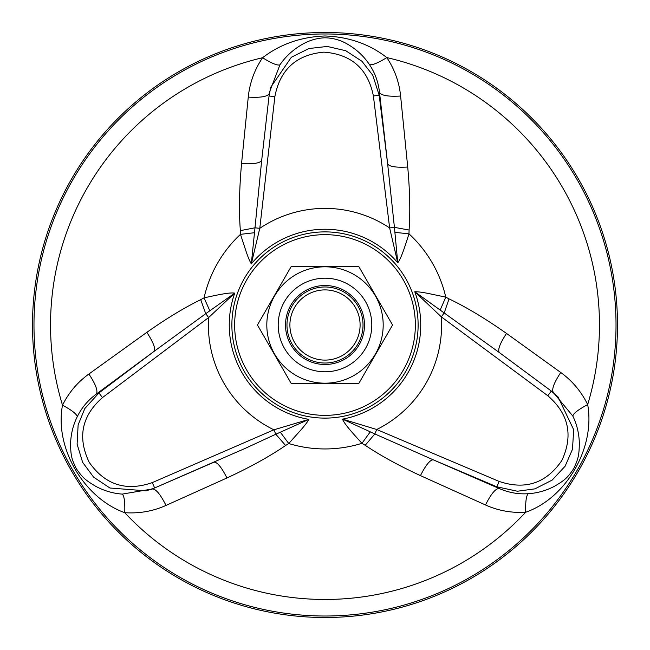 <?xml version="1.0" encoding="UTF-8"?>
<svg xmlns="http://www.w3.org/2000/svg" width="650" height="650" viewBox="0 0 650 650"><rect width="100%" height="100%" fill="white"/><g stroke="black" fill="none" stroke-linecap="round" stroke-linejoin="round"><path stroke-width="0.97" d="M270.757 87.238L269.051 95.989L261.69 160.257L254.995 227.793L259.781 228.337L251.314 263.876C249.844 261.495 248.129 257.416 246.155 251.648L240.476 234.341L240.362 230.636C238.867 211.526 239.265 189.183 241.548 163.605L248.259 97.102C249.697 82.932 254.467 69.81 262.576 57.728C280.272 44.102 301.08 36.855 325 35.969C348.717 36.814 369.322 44.013 386.823 57.582C394.631 69.412 399.23 82.233 400.611 96.029L407.721 167.026C409.874 190.694 410.329 211.697 409.086 230.035L408.98 233.838C405.21 245.7 401.042 258.928 397.743 262.754L389.642 227.955L394.428 227.362L387.644 163.898L379.194 95.266L373.392 95.981C367.933 68.843 351.439 54.234 323.911 52.146C296.433 54.641 280.085 69.477 274.861 96.655L269.051 95.989L270.757 87.238L291.371 57.233L308.921 48.539L327.251 46.442L345.767 50.733L361.944 61.271L372.759 75.237L379.194 95.266L379.519 92.462C378.381 82.201 375.034 72.922 369.476 64.634C364.431 57.013 357.874 50.651 349.806 45.557C342.119 40.544 333.808 37.96 324.854 37.797C316.03 38.155 307.71 40.836 299.886 45.825C291.769 50.879 285.123 57.216 279.939 64.837L269.506 92.113L269.092 95.599M506.504 333.426C499.882 343.582 497.494 349.952 499.33 352.544L444.194 312.975L441.317 316.851L414.781 291.744C417.576 291.671 421.964 292.216 427.952 293.394L445.778 297.131L449.044 298.886C466.334 307.149 485.493 318.662 506.504 333.426L560.747 372.491C572.268 380.803 581.246 391.503 587.673 404.584C595.376 447.249 566.841 497.884 525.679 512.249C511.534 513.094 498.144 510.673 485.493 504.969L420.444 475.621C398.873 465.652 380.461 455.544 365.202 445.299L361.961 443.308C353.576 434.119 344.199 423.898 342.534 419.12L376.724 429.504L374.847 433.948L433.201 459.802L496.852 486.801L499.135 481.423C525.371 490.254 546.268 483.275 561.844 460.484C573.422 435.443 568.75 413.863 547.828 395.752L551.306 391.056L499.33 352.544L551.622 391.284M154.359 488.085L245.009 448.459L275.819 434.233L273.894 429.812L308.912 419.38C307.58 421.834 304.907 425.368 300.893 429.959L288.746 443.527L285.594 445.486C269.791 456.332 250.242 467.155 226.947 477.969L166.002 505.416C153.043 511.241 139.287 513.663 124.743 512.696C83.939 498.03 54.356 447.996 62.506 405.169C68.835 392.494 77.634 382.111 88.896 374.01L146.835 332.345C166.254 318.654 184.21 307.759 200.72 299.666L204.059 297.854C216.214 295.189 229.759 292.183 234.723 293.126L208.634 317.541L205.725 313.698L154.156 351.301L98.946 392.933L102.464 397.597C81.697 415.894 77.293 437.491 89.245 462.369C105.146 484.924 126.165 491.66 152.311 482.593L154.643 487.963L213.98 462.199L154.286 488.118M325 32.5A292.5 292.5 0 0 1 617.5 325A292.5 292.5 0 0 1 325 617.5A292.5 292.5 0 0 1 32.5 325A292.5 292.5 0 0 1 325 32.5M485.493 504.969C490.994 494 495.536 488.507 499.127 488.483C508.617 492.643 518.326 494.382 528.231 493.699C537.363 493.147 546.154 490.644 554.613 486.2C565.012 480.106 567.897 477.392 573.804 468.463C578.313 458.64 579.174 455.414 579.329 442.812C579.012 433.266 576.851 424.344 572.837 416.057L553.434 392.624C551.379 389.748 553.816 383.037 560.747 372.491M558.025 396.906L551.306 391.056L558.025 396.906L573.706 429.756L572.463 449.304L565.11 466.229L552.134 480.114L534.926 488.857L517.424 491.238L496.852 486.801L499.127 488.483L433.201 459.802C429.999 459.883 425.75 465.156 420.444 475.621M241.548 163.605C253.646 164.255 260.366 163.142 261.69 160.257L269.352 93.356C267.881 96.59 260.845 97.841 248.259 97.102M88.896 374.01C95.647 384.256 98.134 390.934 96.354 394.054C88.01 400.197 81.648 407.737 77.285 416.658C73.198 424.84 70.972 433.704 70.59 443.251C70.671 455.301 71.581 459.16 76.351 468.739C82.607 477.555 84.971 479.919 95.81 486.346C104.236 490.848 113.043 493.439 122.224 494.106L152.214 489.011C155.74 488.678 160.331 494.146 166.002 505.416M146.209 490.856L154.643 487.963L146.209 490.856L109.923 488.004L93.616 477.157L82.631 462.329L77.098 444.145L78.13 424.872L84.825 408.525L98.946 392.933L96.354 394.054L154.156 351.301C155.691 348.489 153.254 342.176 146.835 332.345M240.362 230.636L254.995 227.793L251.314 263.876A95.737 95.737 0 0 1 397.743 262.754L394.428 227.362L409.086 230.035M261.69 160.257L269.084 95.688M285.594 445.486L275.819 434.233L308.912 419.372A95.737 95.737 0 0 1 234.723 293.126L205.725 313.698L200.72 299.666M449.044 298.886L444.194 312.975L414.773 291.744A95.737 95.737 0 0 1 342.534 419.12L374.847 433.948L365.202 445.299M499.33 352.544L551.558 391.235M572.837 416.057C573.308 413.457 578.256 409.63 587.673 404.584A274.471 274.471 0 0 0 386.823 57.582C377.902 63.05 372.125 65.406 369.476 64.634M440.156 310.139L445.778 297.131A123.947 123.947 0 0 0 408.98 233.838L394.908 232.359M370.273 431.86L361.961 443.308A123.947 123.947 0 0 1 288.746 443.527L280.288 432.152M528.231 493.699C526.256 495.609 525.403 501.792 525.679 512.249A274.471 274.471 0 0 1 124.743 512.696C125.084 502.003 124.239 495.804 122.224 494.106M77.285 416.658C76.619 413.993 71.695 410.158 62.506 405.169A274.471 274.471 0 0 1 262.576 57.728C271.668 63.367 277.452 65.739 279.939 64.837M254.556 232.708L240.476 234.341A123.947 123.947 0 0 0 204.059 297.854L209.82 310.781M407.721 167.026C396.004 167.676 389.309 166.627 387.644 163.898L379.519 92.462C381.331 95.558 388.359 96.744 400.611 96.029M213.98 462.199C217.149 461.906 221.471 467.163 226.947 477.969M357.931 305.988A38.025 38.025 0 0 0 305.988 292.069A38.025 38.025 0 0 0 292.069 344.012A38.025 38.025 0 0 0 344.012 357.931A38.025 38.025 0 0 0 357.931 305.988M355.396 307.45A35.1 35.1 0 0 0 294.604 307.45A35.1 35.1 0 0 0 325 360.1A35.1 35.1 0 0 0 355.396 307.45M365.527 301.6A46.8 46.8 0 0 0 301.6 284.473A46.8 46.8 0 0 0 284.473 348.4A46.8 46.8 0 0 0 348.4 365.527A46.8 46.8 0 0 0 365.527 301.6M359.198 305.256A39.488 39.488 0 0 0 290.802 305.256A39.488 39.488 0 0 0 325 364.488A39.488 39.488 0 0 0 359.198 305.256M291.224 266.5L257.449 325L291.224 383.5L358.776 383.5L392.551 325L358.776 266.5L291.224 266.5M274.609 354.096A58.191 58.191 0 0 1 325 266.809A58.191 58.191 0 0 1 375.391 354.096A58.191 58.191 0 0 1 274.609 354.096M325 234.658A90.342 90.342 0 0 0 246.756 370.175A90.342 90.342 0 0 0 403.244 370.175A90.342 90.342 0 0 0 325 234.658M325 231.887A93.112 93.112 0 0 0 232.213 317.143A93.112 93.112 0 0 0 309.351 416.788A93.112 93.112 0 0 0 417.788 332.857A93.112 93.112 0 0 0 325 231.887M325 616.013A291.013 291.013 0 0 0 577.029 179.489A291.013 291.013 0 0 0 72.971 179.489A291.013 291.013 0 0 0 325 616.013M547.828 395.752L441.317 316.851A116.61 116.61 0 0 1 376.724 429.504L499.135 481.423M274.861 96.655L259.781 228.337A116.61 116.61 0 0 1 389.642 227.947L373.392 95.981M152.311 482.593L273.894 429.812A116.61 116.61 0 0 1 208.634 317.541L102.464 397.597M554.71 393.591L553.418 392.616M269.506 92.113L269.352 93.381M150.743 489.637L152.238 489.003"/></g></svg>

